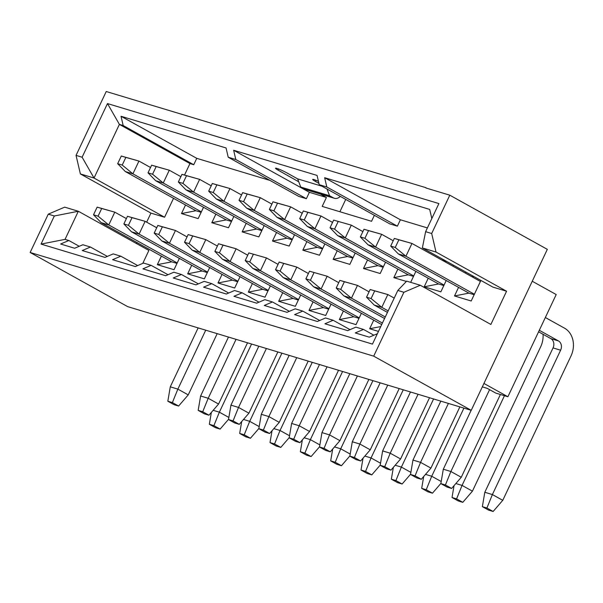 <?xml version="1.0" encoding="UTF-8"?>
<svg xmlns="http://www.w3.org/2000/svg" width="603" height="603" viewBox="0 0 603 603"><rect width="100%" height="100%" fill="white"/><g stroke="black" fill="none" stroke-linecap="round" stroke-linejoin="round"><path stroke-width="0.9" d="M142.775 263.383L148.888 250.441L78.33 211.261L65.049 239.368L68.84 240.507L79.249 246.288M184.533 175.036L189.953 163.571L119.394 124.391L94.03 178.043L164.589 217.231L173.528 198.319M189.953 163.571L193.744 164.717L123.185 125.537L119.394 124.391L107.477 103.565L82.114 157.217L94.03 178.043L80.38 173.928L150.938 213.108L164.589 217.231M425.906 187.978L449.793 195.184L547.328 249.348L471.237 410.319L127.685 306.641L30.15 252.476L48.263 214.155L64.679 207.138L78.33 211.261L54.33 215.987L41.049 244.087L65.049 239.368M48.263 214.155L54.33 215.987M82.114 157.217L76.046 155.386L80.38 173.928M136.534 243.582L137.017 242.557M146.657 222.168L150.938 213.108M76.046 155.386L106.241 91.513L403.151 181.111M252.393 283.553L248.338 292.131L262.735 289.297L267.988 290.88M276.543 232.457L272.488 241.034L286.892 238.2L292.146 239.783M237.657 281.729L232.396 280.146L218 282.98L234.688 288.015L240.039 276.694M222.055 274.395L218 282.98M261.808 230.632L256.554 229.042L242.157 231.876L258.838 236.911L264.189 225.59M246.212 223.298L242.157 231.876M207.319 272.571L202.065 270.988L187.661 273.822L204.349 278.857L209.701 267.536M191.716 265.245L187.661 273.822M231.477 221.474L226.215 219.891L211.819 222.726L228.507 227.761L233.858 216.439M215.874 214.148L211.819 222.726M176.981 263.421L171.727 261.838L157.33 264.672L174.011 269.707L179.362 258.386M161.385 256.087L157.33 264.672M201.138 212.324L195.885 210.733L181.48 213.568L198.168 218.603L203.52 207.281M185.536 204.99L181.48 213.568M168.003 274.712L151.127 265.343L142.919 268.848L165.667 275.714L173.875 272.209L181.458 274.493L198.342 283.87M137.672 265.561L120.788 256.185L112.58 259.689L135.336 266.556L143.544 263.051L151.127 265.343M107.334 256.403L90.45 247.034L82.249 250.539L104.997 257.406L113.206 253.901L120.788 256.185M68.84 240.507L60.632 244.019L74.659 248.248L82.867 244.743L90.45 247.034M193.744 164.717L196.759 158.333L121.022 116.266L123.185 125.537M268.214 290.412L199.766 252.401L192.184 250.117L262.735 289.297M189.078 243.627L199.766 252.401L205.804 239.625L192.704 235.961L189.078 243.627L184.526 242.255L188.151 234.59L205.804 239.625L217.389 246.062M184.526 242.255L192.184 250.117M188.151 234.59L192.704 235.961M289.146 355.363L261.287 414.299L268.87 416.583L296.729 357.654M308.193 361.114L279.249 422.349L268.87 416.583L263.39 430.052L269.616 433.512L279.249 422.349M261.287 414.299L258.838 428.68L263.39 430.052M269.616 433.512L265.064 432.14L258.838 428.68M292.365 239.316L223.917 201.304L216.334 199.013L286.892 238.2M213.236 192.53L223.917 201.304L229.954 188.528L216.854 184.865L213.236 192.53L208.683 191.151L212.309 183.493L229.954 188.528L241.547 194.965M208.683 191.151L216.334 199.013M212.309 183.493L216.854 184.865M304.183 437.763L310.372 439.632L342.587 371.493M319.545 446.793L311.118 456.561L306.573 455.19L300.347 451.73L302.359 439.873M300.347 451.73L304.892 453.102L310.372 439.632L319.869 444.908M304.892 453.102L311.118 456.561M187.058 236.911L175.465 230.474L169.428 243.25L237.876 281.262M158.74 234.477L154.195 233.097L157.813 225.432L175.465 230.474L162.365 226.811L158.74 234.477L169.428 243.25L161.845 240.959L232.396 280.146M154.195 233.097L161.845 240.959M157.813 225.432L162.365 226.811M258.808 346.212L230.949 405.141L238.532 407.432L266.39 348.504M230.949 405.141L228.507 419.53L233.052 420.902L238.532 407.432L248.911 413.191L277.855 351.964M233.052 420.902L239.278 424.354L248.911 413.191M239.278 424.354L234.733 422.982L228.507 419.53M211.208 185.807L199.623 179.37L193.586 192.146L262.034 230.158M182.897 183.372L178.345 182L181.97 174.335L199.623 179.37L186.523 175.707L182.897 183.372L193.586 192.146L185.995 189.862L256.554 229.042M178.345 182L185.995 189.862M181.97 174.335L186.523 175.707M273.845 428.612L280.041 430.482L312.248 362.335M289.214 437.635L280.787 447.403L276.234 446.032L270.008 442.572L274.561 443.951L280.041 430.482L289.53 435.75M270.008 442.572L272.021 430.723M274.561 443.951L280.787 447.403M156.72 227.753L145.127 221.316L139.089 234.092L207.538 272.104M128.409 225.318L123.856 223.947L127.482 216.281L145.127 221.316L132.027 217.653L128.409 225.318L139.089 234.092L131.507 231.808L202.065 270.988M123.856 223.947L131.507 231.808M127.482 216.281L132.027 217.653M228.469 337.054L200.618 395.99L208.201 398.274L236.052 339.346M200.618 395.99L198.168 410.372L202.721 411.743L208.201 398.274L218.572 404.04L247.516 342.805M202.721 411.743L208.947 415.203L218.572 404.04M208.947 415.203L204.394 413.831L198.168 410.372M180.877 176.656L169.285 170.219L163.247 182.995L231.695 221.007M152.559 174.222L148.014 172.842L151.632 165.184L169.285 170.219L156.185 166.556L152.559 174.222L163.247 182.995L155.664 180.704L226.215 219.891M148.014 172.842L155.664 180.704M151.632 165.184L156.185 166.556M243.506 419.454L249.702 421.324L281.91 353.185M258.875 428.484L250.449 438.253L245.896 436.881L239.67 433.421L244.223 434.793L249.702 421.324L259.192 426.6M239.67 433.421L241.69 421.565M244.223 434.793L250.449 438.253M126.381 218.603L114.796 212.166L108.759 224.942L177.207 262.953M98.07 216.168L93.518 214.789L97.143 207.131L114.796 212.166L101.696 208.502L98.07 216.168L108.759 224.942L101.168 222.65L171.727 261.838M93.518 214.789L101.168 222.65M97.143 207.131L101.696 208.502M198.138 327.904L170.28 386.832L177.862 389.123L205.721 330.195M170.28 386.832L167.83 401.221L172.383 402.593L177.862 389.123L188.242 394.882L217.186 333.655M172.383 402.593L178.609 406.045L188.242 394.882M178.609 406.045L174.056 404.673L167.83 401.221M150.539 167.498L138.946 161.061L132.909 173.837L201.357 211.857M122.228 165.064L117.675 163.692L121.301 156.026L138.946 161.061L125.846 157.398L122.228 165.064L132.909 173.837L125.326 171.554L195.885 210.733M117.675 163.692L125.326 171.554M121.301 156.026L125.846 157.398M213.176 410.304L219.364 412.173L251.579 344.027M228.537 419.326L220.11 429.095L215.565 427.723L209.339 424.263L213.884 425.643L219.364 412.173L228.861 417.442M209.339 424.263L211.351 412.414M213.884 425.643L220.11 429.095M121.022 116.266L226.057 147.961L228.228 157.232L235.811 159.524L233.64 150.253L317.065 175.428L319.236 184.691L326.818 186.983L324.648 177.712L429.69 209.414L431.823 218.535M449.793 195.184L431.68 233.512L425.612 231.68L438.894 203.573L107.477 103.565M196.759 158.333L270.001 180.433M471.237 410.319L373.702 356.154L30.15 252.476M373.702 356.154L403.897 292.274L397.829 290.442L372.466 344.102L41.049 244.087M345.73 199.412L339.904 211.743M181.458 274.493L173.257 277.998L196.005 284.865L204.213 281.36L211.796 283.651L228.68 293.02M397.829 290.442L406.663 281.141L420.314 285.264L490.872 324.444L506.573 291.234L492.915 287.111L422.364 247.931L436.014 252.046L506.573 291.234M427.384 227.926L400.392 219.778L397.369 226.163L389.787 223.879L319.236 184.691M374.373 215.316L371.546 221.293L322.198 206.399L326.419 197.46L309.384 192.319L306.362 198.704L298.779 196.412L228.228 157.232M331.047 304.153L325.695 315.475L309.007 310.439L313.063 301.862M355.197 253.056L349.846 264.378L333.165 259.343L337.22 250.758M378.473 331.401L369.677 328.748L373.732 320.17M406.384 281.435L393.834 277.651L397.89 269.066M415.874 271.365L410.673 282.355M480.908 280.44L471.192 300.995L454.504 295.96L458.559 287.375M465.32 273.084L465.802 272.059M453.448 265.192L452.966 266.217M446.205 280.516L440.853 291.837L424.173 286.802L428.228 278.224M441.765 259.999L446.868 261.536M361.378 313.311L356.026 324.633L339.346 319.598L343.401 311.012M385.536 262.207L380.184 273.528L363.496 268.493L367.551 259.916M324.866 243.898L319.515 255.22L302.827 250.185L306.882 241.607M300.709 295.003L295.357 306.324L278.669 301.289L282.724 292.704M270.37 285.845L265.019 297.166L248.338 292.131M294.528 234.748L289.176 246.069L272.488 241.034M306.362 198.704L235.811 159.524M233.64 150.253L309.384 192.319M326.419 197.46L320.442 194.076M298.756 181.812L278.013 170.084A7.816 0.776 25.3 0 1 275.511 168.222A7.816 0.776 25.3 0 1 279.468 169.345A7.816 0.776 25.3 0 1 286.644 172.767L297.641 178.872L321.964 186.214M318.927 183.38L315.467 181.458A7.816 0.776 25.3 0 1 312.678 179.438A7.816 0.776 25.3 0 1 318.444 181.337M211.796 283.651L203.588 287.156L226.344 294.023L234.552 290.518L242.135 292.802L259.011 302.178M242.135 292.802L233.926 296.307L256.674 303.173L264.883 299.668L272.466 301.96L289.35 311.329M272.466 301.96L264.265 305.465L287.013 312.331L295.221 308.826L302.804 311.11L319.688 320.487M302.804 311.11L294.596 314.615L317.351 321.482L325.56 317.977L333.142 320.268L350.019 329.637M333.142 320.268L324.934 323.773L347.682 330.64L355.891 327.135L363.473 329.419L373.883 335.2M363.473 329.419L355.273 332.924L369.3 337.16L377.38 333.708M431.68 233.512L436.014 252.046M420.314 285.264L403.897 292.274M324.648 177.712L400.392 219.778M326.818 186.983L397.369 226.163M309.007 310.439L323.404 307.605L252.853 268.425L245.202 260.564L248.82 252.898L266.473 257.933L278.066 264.37M328.665 309.188L323.404 307.605M298.327 300.038L293.073 298.455L278.669 301.289M352.815 258.092L347.562 256.509L333.165 259.343M322.484 248.941L317.223 247.351L302.827 250.185M369.677 328.748L380.757 326.57M393.834 277.651L408.231 274.817L337.68 235.63L330.029 227.768L333.647 220.11L351.3 225.145L362.893 231.582M413.492 276.4L408.231 274.817M474.162 294.709L468.908 293.126L454.504 295.96M473.332 277.531L472.247 275.631M443.823 285.558L438.569 283.968L424.173 286.802M358.996 318.346L353.742 316.763L339.346 319.598M383.154 267.25L377.9 265.659L363.496 268.493M426.027 187.721L403.271 180.855M425.612 231.68L422.364 247.931M248.82 252.898L266.473 257.933L260.436 270.709L328.884 308.721M253.373 254.27L249.748 261.936L260.436 270.709L252.853 268.425M247.727 255.22L236.142 248.783L230.097 261.559L298.545 299.57M219.417 252.785L214.864 251.406L218.49 243.74L236.142 248.783L223.035 245.119L219.417 252.785L230.097 261.559L222.515 259.267L293.073 298.455M302.216 213.274L290.631 206.837L284.593 219.613L353.041 257.624M273.905 210.839L269.353 209.46L272.978 201.801L290.631 206.837L277.531 203.173L273.905 210.839L284.593 219.613L277.003 217.321L347.562 256.509M271.885 204.116L260.292 197.678L254.255 210.455L322.703 248.466M243.567 201.681L239.022 200.309L242.64 192.643L260.292 197.678L247.192 194.015L243.567 201.681L254.255 210.455L246.672 208.171L317.223 247.351M381.691 324.587L313.522 286.734L305.872 278.872L309.497 271.207L327.15 276.242L338.735 282.679M309.497 271.207L327.15 276.242L321.105 289.018L382.415 323.065M314.042 272.579L310.424 280.244L321.105 289.018L313.522 286.734M333.647 220.11L351.3 225.145L345.263 237.921L413.711 275.933M338.2 221.482L334.575 229.148L345.263 237.921L337.68 235.63M394.211 298.101L387.819 294.55L381.782 307.326L388.174 310.877M371.094 298.553L366.541 297.181L370.167 289.515L387.819 294.55L374.719 290.887L371.094 298.553L381.782 307.326L374.199 305.043L387.45 312.399M480.425 281.465L411.97 243.454L405.932 256.23L474.38 294.241M395.251 247.456L390.699 246.077L394.324 238.419L411.97 243.454L398.869 239.79L395.251 247.456L405.932 256.23L398.349 253.938L468.908 293.126M369.074 291.837L357.481 285.4L351.443 298.176L385.294 316.974M340.755 289.402L336.21 288.023L339.828 280.357L357.481 285.4L344.381 281.737L340.755 289.402L351.443 298.176L343.861 295.885L384.571 318.497M393.224 240.733L381.639 234.296L375.601 247.072L444.049 285.083M364.913 238.298L360.36 236.926L363.986 229.261L381.639 234.296L368.539 230.632L364.913 238.298L375.601 247.072L368.011 244.788L438.569 283.968M308.397 273.528L296.812 267.091L290.774 279.867L359.222 317.879M280.086 271.094L275.533 269.714L279.159 262.049L296.812 267.091L283.712 263.428L280.086 271.094L290.774 279.867L283.191 277.576L353.742 316.763M332.555 222.424L320.962 215.987L314.924 228.763L383.372 266.775M304.244 219.989L299.691 218.618L303.317 210.952L320.962 215.987L307.862 212.324L304.244 219.989L314.924 228.763L307.342 226.479L377.9 265.659M482.317 386.877L487.254 388.362L495.756 393.088L507.892 396.751L483.938 383.448M507.892 396.751L556.2 294.55L532.245 281.247M249.748 261.936L245.202 260.564M214.864 251.406L222.515 259.267M218.49 243.74L223.035 245.119M269.353 209.46L277.003 217.321M272.978 201.801L277.531 203.173M239.022 200.309L246.672 208.171M242.64 192.643L247.192 194.015M310.424 280.244L305.872 278.872M334.575 229.148L330.029 227.768M366.541 297.181L374.199 305.043M370.167 289.515L374.719 290.887M390.699 246.077L398.349 253.938M394.324 238.419L398.869 239.79M336.21 288.023L343.861 295.885M339.828 280.357L344.381 281.737M360.36 236.926L368.011 244.788M363.986 229.261L368.539 230.632M275.533 269.714L283.191 277.576M279.159 262.049L283.712 263.428M299.691 218.618L307.342 226.479M303.317 210.952L307.862 212.324M545.346 317.517L564.498 328.16A21.301 17.675 -73.2 0 1 571.003 355.966L502.766 500.324L493.133 511.487L488.588 510.115L482.362 506.656L484.804 492.267L553.041 347.916A7.1 5.894 106.8 0 0 550.878 338.645L538.585 331.816M484.804 492.267L492.387 494.558L560.624 350.2A7.1 5.894 106.8 0 0 558.461 340.936L539.301 330.293M543.054 334.296A21.301 17.675 -73.2 0 1 540.665 346.808L472.428 491.166L462.803 502.329L458.25 500.957L452.024 497.498L454.044 485.649M410.485 391.98L382.634 450.916L390.216 453.2L418.067 394.272M440.823 401.138L412.965 460.066L420.555 462.358L448.406 403.43M471.162 410.289L443.303 469.224L450.886 471.508L489.576 389.659M319.477 364.521L291.626 423.449L299.209 425.741L327.06 366.812M349.815 373.672L321.957 432.607L329.54 434.891L357.398 375.963M380.154 382.83L352.295 441.758L359.878 444.049L387.737 385.121M433.595 398.952L401.379 467.099L410.877 472.368M352.295 441.758L349.846 456.147L354.398 457.519L359.878 444.049L370.257 449.808L399.201 388.581M395.191 465.23L401.379 467.099L395.9 480.568L402.126 484.021L397.581 482.649L391.355 479.189L393.367 467.34M463.926 408.11L431.718 476.249L441.208 481.518M382.634 450.916L380.184 465.297L384.737 466.669L390.216 453.2L400.588 458.966L429.532 397.731M425.522 474.38L431.718 476.249L426.238 489.719L432.464 493.179L427.911 491.807L421.685 488.347L423.705 476.491M412.965 460.066L410.522 474.455L415.068 475.827L420.555 462.358L430.926 468.116L459.87 406.889M455.86 483.538L462.056 485.407L504.455 395.711M452.024 497.498L456.577 498.877L462.056 485.407L472.428 491.166M443.303 469.224L440.853 483.606L445.406 484.978L450.886 471.508L461.265 477.275L500.392 394.49M482.362 506.656L486.907 508.028L492.387 494.558L502.766 500.324M372.918 380.644L340.71 448.79L350.2 454.059M291.626 423.449L289.176 437.838L293.729 439.21L299.209 425.741L309.58 431.499L338.524 370.272M334.514 446.921L340.71 448.79L335.23 462.26L341.456 465.712L336.904 464.34L330.678 460.88L332.698 449.031M403.256 389.802L371.049 457.941L380.538 463.21M321.957 432.607L319.515 446.989L324.06 448.361L329.54 434.891L339.919 440.657L368.863 379.423M364.853 456.072L371.049 457.941L365.569 471.41L371.795 474.87L367.242 473.498L361.016 470.039L363.029 458.182M440.891 483.41L432.464 493.179M410.553 474.252L402.126 484.021M380.222 465.101L371.795 474.87M349.883 455.943L341.456 465.712M354.398 457.519L360.624 460.971L370.257 449.808M360.624 460.971L356.072 459.599L349.846 456.147M391.355 479.189L395.9 480.568M384.737 466.669L390.963 470.129L400.588 458.966M390.963 470.129L386.41 468.757L380.184 465.297M421.685 488.347L426.238 489.719M415.068 475.827L421.293 479.279L430.926 468.116M421.293 479.279L416.748 477.908L410.522 474.455M456.577 498.877L462.803 502.329M445.406 484.978L451.632 488.438L461.265 477.275M451.632 488.438L447.079 487.066L440.853 483.606M486.907 508.028L493.133 511.487M293.729 439.21L299.955 442.662L309.58 431.499M299.955 442.662L295.402 441.29L289.176 437.838M330.678 460.88L335.23 462.26M324.06 448.361L330.286 451.82L339.919 440.657M330.286 451.82L325.741 450.449L319.515 446.989M361.016 470.039L365.569 471.41M278.541 168.976L278.013 170.084M327.007 189.01L329.555 195.734L333.384 197.867A7.1 5.894 106.8 0 0 334.356 198.274L305.533 189.576A7.1 5.894 -73.2 0 1 304.568 189.169L300.739 187.043L297.641 178.872M316.01 180.312L315.467 181.458M334.356 198.274A7.1 5.894 106.8 0 0 340.25 196.367M329.555 195.734L300.739 187.043M550.878 338.645L558.461 340.936M553.041 347.916L560.624 350.2M304.568 189.169L333.384 197.867"/></g></svg>
